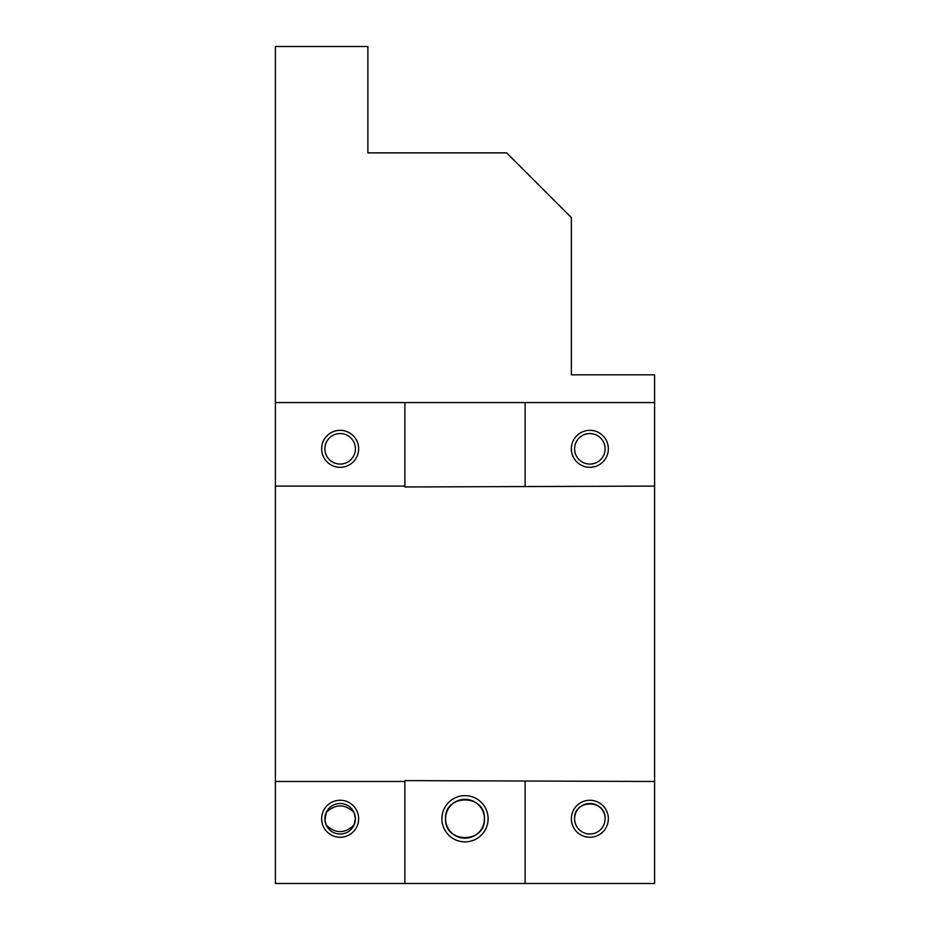 <?xml version="1.0" encoding="UTF-8"?>
<svg xmlns="http://www.w3.org/2000/svg" width="930" height="930" viewBox="0 0 930 930"><rect width="100%" height="100%" fill="white"/><g stroke="black" fill="none" stroke-linecap="round" stroke-linejoin="round"><path stroke-width="1.4" d="M326.267 825.108L324.965 820.376L326.267 812.413C335.532 803.741 344.786 803.741 354.016 812.413L355.4 818.749L354.016 825.108C344.751 833.78 335.498 833.78 326.267 825.108M445.575 818.76C444.366 793.697 485.634 793.709 484.425 818.76C485.634 843.812 444.377 843.824 445.575 818.76M654.592 486.099L654.592 374.825L571.357 374.825L571.357 217.597L506.618 152.857L367.885 152.857L367.885 46.5L275.408 46.5L275.408 402.574L404.887 402.574L404.887 486.971L654.592 486.099L654.592 781.479L404.887 780.607L404.887 883.5L525.113 883.5L525.113 781.479M404.887 883.5L275.408 883.5L275.408 402.574M355.4 818.76A15.264 15.264 0 0 0 332.51 805.543A15.264 15.264 0 0 0 332.51 831.978A15.264 15.264 0 0 0 355.4 818.76M484.425 818.76A19.425 19.425 0 0 0 465 799.335A19.425 19.425 0 0 0 445.575 818.76A19.425 19.425 0 0 0 465 838.186A19.425 19.425 0 0 0 484.425 818.76M654.592 781.479L654.592 883.5L525.113 883.5M605.116 818.76A15.264 15.264 0 0 1 582.226 831.978A15.264 15.264 0 0 1 582.226 805.543A15.264 15.264 0 0 1 605.116 818.76C606.058 799.091 573.671 799.044 574.601 818.76M465 795.638A23.122 23.122 0 0 1 485.018 830.316A23.122 23.122 0 0 1 444.982 830.316A23.122 23.122 0 0 1 465 795.638M275.408 781.479L404.887 781.479M358.643 818.76A18.495 18.495 0 0 1 330.894 834.78A18.495 18.495 0 0 1 330.894 802.741A18.495 18.495 0 0 1 358.643 818.76M275.408 486.099L404.887 486.099M358.643 448.818A18.495 18.495 0 0 1 330.894 464.837A18.495 18.495 0 0 1 330.894 432.799A18.495 18.495 0 0 1 358.643 448.818M654.592 402.574L404.887 402.574M355.4 448.818A15.264 15.264 0 0 0 332.51 435.6A15.264 15.264 0 0 0 332.51 462.036A15.264 15.264 0 0 0 355.4 448.818M525.113 402.574L525.113 486.099M608.348 448.818A18.495 18.495 0 0 1 580.611 464.837A18.495 18.495 0 0 1 580.611 432.799A18.495 18.495 0 0 1 608.348 448.818M608.348 818.76A18.495 18.495 0 0 1 580.611 834.78A18.495 18.495 0 0 1 580.611 802.741A18.495 18.495 0 0 1 608.348 818.76M605.116 448.818A15.264 15.264 0 0 1 582.226 462.036A15.264 15.264 0 0 1 582.226 435.6A15.264 15.264 0 0 1 605.116 448.818"/></g></svg>
